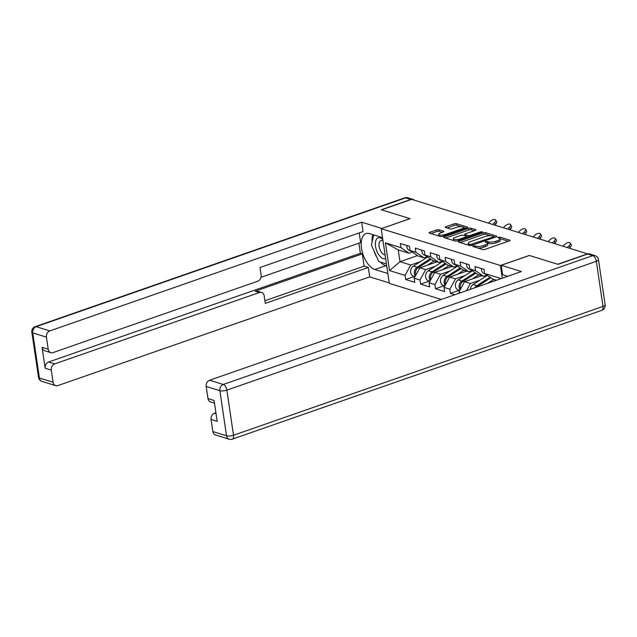 <?xml version="1.0" encoding="UTF-8"?>
<svg xmlns="http://www.w3.org/2000/svg" width="637" height="637" viewBox="0 0 637 637"><rect width="100%" height="100%" fill="white"/><g stroke="black" fill="none" stroke-linecap="round" stroke-linejoin="round"><path stroke-width="0.96" d="M473.06 245.93L472.773 246.463L482.75 249.545A1.656 0.502 -8.4 0 0 485.036 249.362L509.305 240.905A1.656 0.502 -8.4 0 0 510.006 240.372A1.656 0.502 -8.4 0 0 509.711 240.141L499.734 237.06L497.648 237.561L499.145 238.119A5.311 1.608 -8.4 0 1 500.077 238.851A5.311 1.608 -8.4 0 1 497.831 240.555L495.809 241.256A5.311 1.608 -8.4 0 1 488.491 241.829L485.601 241.558L485.107 241.933L486.604 242.49A5.311 1.608 -8.4 0 1 487.544 243.223A5.311 1.608 -8.4 0 1 485.29 244.927L483.268 245.627A5.311 1.608 -8.4 0 1 475.95 246.201L473.06 245.93M438.869 229.742A1.656 0.502 -8.4 0 0 436.584 229.925L429.776 232.298A1.656 0.502 -8.4 0 0 429.075 232.831A1.656 0.502 -8.4 0 0 429.37 233.062L440.446 236.478A1.656 0.502 -8.4 0 0 442.739 236.303L467.001 227.839A1.656 0.502 -8.4 0 0 467.709 227.305A1.656 0.502 -8.4 0 0 467.415 227.083L456.331 223.659A1.656 0.502 -8.4 0 0 454.046 223.834L445.82 226.708A1.656 0.502 -8.4 0 0 445.12 227.234A1.656 0.502 -8.4 0 0 445.414 227.465L450.152 228.93A1.656 0.502 -8.4 0 0 452.437 228.747L456.522 227.329A4.435 1.346 -8.4 0 1 460.981 226.629A4.435 1.346 -8.4 0 1 463.425 227.457A4.435 1.346 -8.4 0 1 461.546 228.882L445.566 234.448A4.435 1.346 -8.4 0 1 441.107 235.149A4.435 1.346 -8.4 0 1 438.662 234.32A4.435 1.346 -8.4 0 1 440.541 232.895L443.209 231.972A1.656 0.502 -8.4 0 0 443.909 231.438A1.656 0.502 -8.4 0 0 443.615 231.207L438.869 229.742L439.108 231.342A1.656 0.502 -8.4 0 0 436.823 231.518L430.978 233.556M587.863 253.773L557.781 264.259L529.275 255.453L500.427 265.51L381.229 228.699L410.077 218.642L381.563 209.836L411.645 199.349L587.887 253.964M458.982 241.319A1.656 0.502 -8.4 0 0 458.274 241.853A1.656 0.502 -8.4 0 0 458.568 242.076L469.652 245.5A1.656 0.502 -8.4 0 0 471.937 245.317L496.207 236.86A1.656 0.502 -8.4 0 0 496.908 236.327A1.656 0.502 -8.4 0 0 496.613 236.096L485.537 232.672A1.656 0.502 -8.4 0 0 483.252 232.855L458.982 241.319L459.118 242.243M455.049 240.993L443.965 237.569A1.656 0.502 -8.4 0 1 443.678 237.338A1.656 0.502 -8.4 0 1 444.379 236.805L468.649 228.349A1.656 0.502 -8.4 0 1 470.934 228.165L475.672 229.631A1.656 0.502 -8.4 0 1 475.966 229.861A1.656 0.502 -8.4 0 1 475.266 230.395L465.424 233.819A1.656 0.502 -8.4 0 0 464.723 234.352A1.656 0.502 -8.4 0 0 465.018 234.583L468.163 235.555A1.656 0.502 -8.4 0 0 470.448 235.372L480.696 231.804L482.504 231.836L482.01 232.21L457.334 240.81A1.656 0.502 -8.4 0 1 455.049 240.993M441.345 299.446L389.303 283.369L381.229 228.699M500.427 265.51L502.298 278.194M414.456 276.466L405.673 279.524L414.759 282.334L414.146 278.186L419.839 267.827L436.958 261.855M405.673 279.524L405.06 275.383L389.518 270.582L385.417 242.848L400.968 247.65L400.355 243.501L409.44 246.312L410.053 250.452L415.889 252.26L415.276 248.112L424.361 250.922L424.975 255.063L430.811 256.87L430.198 252.722L439.291 255.533L439.904 259.673L445.733 261.473L445.128 257.332L454.213 260.135L454.826 264.283L460.662 266.083L460.049 261.942L469.135 264.745L469.748 268.894L475.584 270.693L474.971 266.545L484.064 269.355L484.669 273.496L500.22 278.297L500.308 278.887M460.901 292.63L458.919 292.017L464.612 281.65L481.731 275.686M459.102 293.251L458.919 292.017M454.882 294.724L450.447 293.354L449.833 289.206L443.997 287.406L449.69 277.039L466.81 271.075M444.3 285.687L435.517 288.744L444.61 291.555L443.997 287.406M435.517 288.744L434.912 284.604L429.075 282.796L434.76 272.437L451.888 266.465M429.378 281.076L420.595 284.134L429.688 286.945L429.075 282.796M420.595 284.134L419.982 279.993L414.146 278.186M427.284 256.663L423.931 257.834L418.095 256.034L410.053 250.452M419.839 267.827L425.675 269.626L435.206 266.306M423.931 257.834L415.889 252.26M419.982 279.993L425.675 269.626M442.205 261.274L438.861 262.444L433.025 260.637L424.975 255.063M434.76 272.437L440.597 274.236L450.128 270.916M438.861 262.444L430.811 256.87M434.912 284.604L440.597 274.236M457.135 265.884L453.783 267.046L447.946 265.247L439.904 259.673M449.69 277.039L455.527 278.847L465.05 275.526M453.783 267.046L445.733 261.473M449.833 289.206L455.527 278.847M472.057 270.494L468.705 271.657L462.868 269.857L454.826 264.283M464.612 281.65L470.448 283.457L479.979 280.129M468.705 271.657L460.662 266.083M466.475 290.687L470.448 283.457M486.979 275.096L483.626 276.267L477.79 274.467L469.748 268.894M483.626 276.267L475.584 270.693M496.462 280.232L492.719 279.078L484.669 273.496M412.362 252.053L409.01 253.223L398.244 249.903L399.988 261.696L410.754 265.016L420.277 261.696M417.474 255.596L399.988 261.696L389.518 270.582M409.01 253.223L400.968 247.65M398.244 249.903L385.417 242.848M405.06 275.383L410.754 265.016M459.229 290.289L450.447 293.354M477.917 248.048A5.311 1.608 -8.4 0 0 483.507 247.22L483.268 245.627M487.544 243.223L487.775 244.815A5.311 1.608 -8.4 0 1 485.529 246.519L483.507 247.22M500.077 238.851L500.316 240.444A5.311 1.608 -8.4 0 1 498.07 242.148L496.048 242.848A5.311 1.608 -8.4 0 1 488.722 243.43L487.48 243.039M508.342 241.24L500.021 238.668M490.601 235.762L485.768 234.273A1.656 0.502 -8.4 0 0 483.483 234.448L460.185 242.578M495.244 237.195L493.93 236.789M470.504 244.52L493.412 236.972L493.898 236.598L492.337 236.016A5.311 1.608 -8.4 0 0 485.012 236.59L470.456 241.67A5.311 1.608 -8.4 0 0 468.203 243.374A5.311 1.608 -8.4 0 0 469.143 244.098L470.504 244.52L470.663 245.571M468.203 243.374L468.442 244.966A5.311 1.608 -8.4 0 0 468.506 245.141M445.582 238.063L468.88 229.941L468.649 228.349M474.302 230.729L471.173 229.758A1.656 0.502 -8.4 0 0 468.88 229.941M466.587 236.59L468.099 237.06M455.208 237.386A4.435 1.346 -8.4 0 0 453.329 238.811A4.435 1.346 -8.4 0 0 455.774 239.631A4.435 1.346 -8.4 0 0 460.233 238.939L465.862 236.972A1.656 0.502 -8.4 0 0 466.563 236.438A1.656 0.502 -8.4 0 0 466.276 236.216L463.131 235.244A1.656 0.502 -8.4 0 0 460.838 235.419L455.208 237.386M453.329 238.811L453.568 240.404A4.435 1.346 -8.4 0 0 453.616 240.547M442.237 232.306L439.108 231.342M438.662 234.32L438.901 235.913A4.435 1.346 -8.4 0 0 438.925 236.008M461.029 226.629L456.57 225.251A1.656 0.502 -8.4 0 0 454.277 225.434L447.023 227.958M466.037 228.173L463.394 227.361M570.211 243.031L571.238 244.648A3.806 1.855 147.5 0 1 570.179 247.355L569.152 245.739A3.806 1.855 -32.5 0 0 570.211 243.031A3.806 1.855 -32.5 0 0 564.844 244.409L563.076 246.113M481.484 268.559A5.582 4.491 107.2 0 0 484.415 273.735L485.482 274.061M569.43 248.08L570.179 247.355M569.152 245.739L567.376 247.443M382.829 239.536A10.988 5.598 -109.2 0 0 375.512 241.885A10.988 5.598 -109.2 0 0 379.971 256.281A10.988 5.598 -109.2 0 0 385.632 258.534M383.036 240.913A7.525 3.83 -109.2 0 0 380.902 240.595A7.525 3.83 -109.2 0 0 379.047 245.81A7.525 3.83 -109.2 0 0 382.152 253.184A7.525 3.83 -109.2 0 0 385.098 254.911M386.436 263.933L378.784 261.576L371.419 245.078L373.688 234.894M507.745 276.291L502.601 274.706L501.215 265.303L521.4 271.537L209.605 380.241L223.284 384.469L592.768 255.644L587.601 254.052L558.068 264.347L529.371 255.485L501.215 265.303M215.911 412.736L214.47 413.238L216.054 413.732M212.846 431.575L226.525 435.796A5.072 4.085 107.2 0 0 229.153 439.204L215.473 434.983A5.072 4.085 -72.8 0 1 212.846 431.575L211.062 419.457A5.072 4.085 -72.8 0 1 214.47 413.238M214.502 403.189L210.6 401.987A5.072 4.085 -72.8 0 1 207.973 398.579L206.189 386.46A5.072 4.085 -72.8 0 1 209.605 380.241M211.062 419.457L217.185 421.352L214.096 400.466L207.973 398.579M587.601 254.052A5.072 4.085 -72.8 0 1 589.806 253.988L594.966 255.58A5.072 4.085 107.2 0 0 592.768 255.644A5.072 2.58 70.8 0 1 596.343 261.313L226.86 390.139L233.516 435.246L603 306.421L596.343 261.313A5.072 1.537 171.6 0 0 598.485 259.689A5.072 5.072 0 0 0 594.966 255.58M387.845 273.496L374.922 269.507A19.014 9.682 -109.2 0 1 362.158 251.504A19.014 9.682 -109.2 0 1 366.012 233.612A19.014 9.682 -109.2 0 1 369.627 233.644L382.55 237.633M414.361 200.185A5.072 4.085 107.2 0 0 413.015 199.389A5.072 4.085 107.2 0 0 410.809 199.453L381.276 209.748L409.981 218.61L381.834 228.492M381.818 228.428L361.633 222.194L363.026 231.597L260.007 267.516L261.114 275.009A5.072 4.085 107.2 0 1 257.698 281.228L53.038 352.587A5.072 4.085 107.2 0 1 50.841 352.651L44.717 350.756A5.072 4.085 -72.8 0 1 42.09 347.348L45.179 368.226A5.072 4.085 -72.8 0 1 48.587 362.007L360.383 253.303L358.894 243.183M260.995 277.31L360.63 242.578L359.204 232.935M360.383 253.303L362.302 253.892L364.109 266.162L368.321 267.468L369.707 276.872L57.911 385.576A5.072 4.085 107.2 0 1 55.714 385.64A5.072 4.085 107.2 0 1 53.086 382.232L51.294 370.121L45.179 368.226M389.231 282.9L369.707 276.872M361.633 222.194L49.837 330.906A5.072 4.085 107.2 0 0 46.429 337.124L48.213 349.243A5.072 4.085 107.2 0 0 50.841 352.651M48.587 362.007L54.71 363.902L259.37 292.542A5.072 4.085 107.2 0 1 261.576 292.479A5.072 4.085 107.2 0 1 264.196 295.894L265.303 303.379L368.321 267.468M54.71 363.902A5.072 4.085 107.2 0 0 51.294 370.121M259.37 292.542L255.158 291.244L362.302 253.892M255.158 291.244A5.072 4.085 -72.8 0 1 257.364 291.181L261.576 292.479M264.912 300.752L364.109 266.162M386.739 266.019L385.775 265.717L374.922 269.507M372.836 234.631A19.014 9.682 -109.2 0 0 372.104 242.036M373.736 250.269A19.014 9.682 -109.2 0 0 376.849 257.229M380.432 262.086A19.014 9.682 -109.2 0 0 385.775 265.717M476.715 287.112A5.582 4.491 -72.8 0 1 477.957 286.013L490.824 277.764M487.647 283.306L493.739 279.388M496.191 280.145L495.594 280.535M474.876 287.757A5.582 4.491 -72.8 0 1 476.81 285.663L490.004 277.199M470.337 289.341A5.582 4.491 -72.8 0 1 473.132 284.524L487.385 275.375M460.599 288.967A5.582 4.491 -72.8 0 1 463.035 281.411L475.903 273.154M472.28 278.982L478.817 274.786M481.269 275.542L480.226 276.211M460.129 289.819A5.582 4.491 -72.8 0 1 461.889 281.052L475.083 272.588M459.771 290.464L458.337 290.018A5.582 4.491 -72.8 0 1 455.383 285.44A5.582 4.491 -72.8 0 1 458.202 279.914L472.463 270.773M445.669 284.357A5.582 4.491 -72.8 0 1 448.114 276.8L460.973 268.543M457.358 274.372L463.895 270.176M466.34 270.932L465.297 271.601M445.199 285.209A5.582 4.491 -72.8 0 1 446.967 276.442L460.161 267.978M444.849 285.854L443.408 285.408A5.582 4.491 -72.8 0 1 440.462 280.829A5.582 4.491 -72.8 0 1 443.28 275.303L457.533 266.162M430.747 279.747A5.582 4.491 -72.8 0 1 433.192 272.19L446.051 263.933M442.428 269.762L448.974 265.565M451.418 266.322L450.375 266.991M430.278 280.606A5.582 4.491 -72.8 0 1 432.037 271.84L445.231 263.368M429.927 281.243L428.486 280.798A5.582 4.491 -72.8 0 1 425.532 276.219A5.582 4.491 -72.8 0 1 428.359 270.701L442.611 261.552M415.826 275.136A5.582 4.491 -72.8 0 1 418.262 267.58L431.13 259.331M427.507 265.151L434.044 260.955M436.496 261.711L435.453 262.38M415.356 275.996A5.582 4.491 -72.8 0 1 417.116 267.229L430.309 258.757M415.006 276.633L413.564 276.187A5.582 4.491 -72.8 0 1 410.61 271.609A5.582 4.491 -72.8 0 1 413.437 266.091L427.69 256.942M555.281 238.421L556.316 240.038A3.806 1.855 147.5 0 1 555.257 242.745L554.23 241.128A3.806 1.855 -32.5 0 0 555.281 238.421A3.806 1.855 -32.5 0 0 549.922 239.799L548.146 241.503M466.563 263.949A5.582 4.491 107.2 0 0 469.493 269.125L470.56 269.451M554.509 243.469L555.257 242.745M554.23 241.128L552.454 242.832M540.359 233.811L541.386 235.427A3.806 1.855 147.5 0 1 540.335 238.134L539.3 236.518A3.806 1.855 -32.5 0 0 540.359 233.811A3.806 1.855 -32.5 0 0 535 235.188L533.225 236.9M451.633 259.339A5.582 4.491 107.2 0 0 454.571 264.514L455.63 264.841M539.579 238.859L540.335 238.134M539.3 236.518L537.532 238.23M525.437 229.201L526.465 230.817A3.806 1.855 147.5 0 1 525.406 233.524L524.378 231.908A3.806 1.855 -32.5 0 0 525.437 229.201A3.806 1.855 -32.5 0 0 520.079 230.578L518.303 232.29M436.711 254.736A5.582 4.491 107.2 0 0 439.641 259.904L440.708 260.23M524.657 234.249L525.406 233.524M524.378 231.908L522.611 233.62M510.516 224.598L511.543 226.215A3.806 1.855 147.5 0 1 510.484 228.922L509.457 227.298A3.806 1.855 -32.5 0 0 510.516 224.598A3.806 1.855 -32.5 0 0 505.149 225.968L503.381 227.68M421.79 250.126A5.582 4.491 107.2 0 0 424.72 255.294L425.787 255.62M509.735 229.638L510.484 228.922M509.457 227.298L507.681 229.009M495.586 219.988L496.621 221.604A3.806 1.855 147.5 0 1 495.562 224.312L494.535 222.695A3.806 1.855 -32.5 0 0 495.586 219.988A3.806 1.855 -32.5 0 0 490.227 221.365L488.452 223.069M406.868 245.516A5.582 4.491 107.2 0 0 409.798 250.683L410.865 251.018M494.814 225.036L495.562 224.312M494.535 222.695L492.759 224.399M476.142 247.506L475.95 246.201M485.529 246.519L485.29 244.927M487.424 242.96L487.201 241.431M488.722 243.43L488.491 241.829M496.048 242.848L495.809 241.256M498.07 242.148L497.831 240.555M499.965 238.588L499.734 237.06M509.791 240.675L509.711 240.141M474.852 247.108L474.661 245.802M483.483 234.448L483.252 232.855M485.768 234.273L485.537 232.672M496.693 236.63L496.613 236.096M472.232 245.221L472.105 244.393M493.532 237.792L493.412 236.972M469.334 245.404L469.143 244.098M444.515 237.736L444.379 236.805M471.173 229.758L470.934 228.165M475.751 230.164L475.672 229.631M465.209 235.881L465.018 234.583M468.37 236.964L468.163 235.555M470.568 236.2L470.448 235.372M480.816 232.624L480.696 231.804M460.36 239.759L460.233 238.939M465.989 237.792L465.862 236.972M443.694 231.741L443.615 231.207M445.685 235.268L445.566 234.448M461.666 229.702L461.546 228.882M445.956 227.632L445.82 226.708M454.277 225.434L454.046 223.834M456.57 225.251L456.331 223.659M467.494 227.608L467.415 227.083M429.911 233.23L429.776 232.298M436.823 231.518L436.584 229.925M229.153 439.204A5.072 5.072 0 0 0 232.322 439.148A5.072 2.58 70.8 0 0 233.516 435.246A5.072 1.537 171.6 0 1 226.525 435.796L219.869 390.688L206.189 386.46M219.869 390.688A5.072 1.537 -8.4 0 0 226.86 390.139A5.072 2.58 70.8 0 0 223.284 384.469A5.072 4.085 107.2 0 0 219.869 390.688M605.15 304.797A5.072 1.537 -8.4 0 1 603 306.421A5.072 2.58 70.8 0 1 601.806 310.323A5.072 5.072 0 0 0 605.15 304.797L598.485 259.689M42.09 347.348L48.213 349.243M46.429 337.124L32.75 332.904L39.406 378.012L53.086 382.232M410.809 199.453L405.642 197.86L36.158 326.685L49.837 330.906M32.75 332.904A5.072 4.085 -72.8 0 1 36.158 326.685A5.072 2.58 70.8 0 0 35.194 326.677A5.072 5.072 0 0 0 31.85 332.203A5.072 1.537 -8.4 0 0 32.75 332.904M39.406 378.012A5.072 1.537 171.6 0 1 38.515 377.311A5.072 5.072 0 0 0 42.034 381.42A5.072 4.085 -72.8 0 1 39.406 378.012M35.194 326.677L404.678 197.852A5.072 2.58 70.8 0 1 405.642 197.86A5.072 4.085 -72.8 0 1 407.847 197.796L413.015 199.389M477.957 286.013L478.968 286.332M473.132 284.524L476.81 285.663M463.035 281.411L464.5 281.857M458.202 279.914L461.889 281.052M448.114 276.8L449.571 277.254M443.28 275.303L446.967 276.442M433.192 272.19L434.649 272.644M428.359 270.701L432.037 271.84M418.262 267.58L419.727 268.034M413.437 266.091L417.116 267.229M494.049 237.609L493.898 236.598M464.938 235.801L464.723 234.352M466.73 237.537L466.563 236.438M463.648 229.009L463.425 227.457M232.322 439.148L601.806 310.323M31.85 332.203L38.515 377.311M42.034 381.42L55.714 385.64M407.847 197.796A5.072 5.072 0 0 0 404.678 197.852"/></g></svg>
